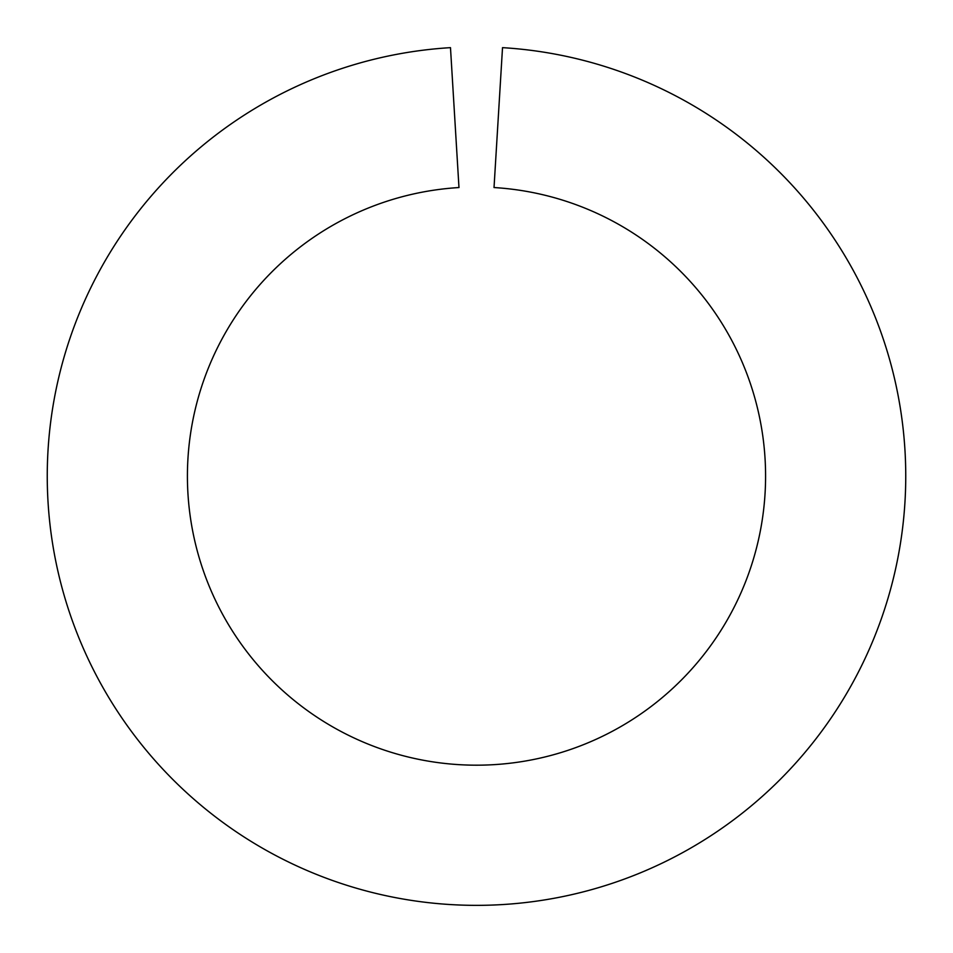 <?xml version="1.0" encoding="UTF-8"?>
<svg xmlns="http://www.w3.org/2000/svg" width="953" height="953" viewBox="0 0 953 953"><rect width="100%" height="100%" fill="white"/><g stroke="black" fill="none" stroke-linecap="round" stroke-linejoin="round"><path stroke-width="1.43" d="M494.023 187.55L502.517 47.65A429.243 429.243 0 0 1 843.822 698.204A429.243 429.243 0 0 1 109.178 698.204A429.243 429.243 0 0 1 450.483 47.65L458.977 187.55A289.081 289.081 0 0 0 229.125 625.68A289.081 289.081 0 0 0 723.875 625.68A289.081 289.081 0 0 0 494.023 187.55"/></g></svg>
